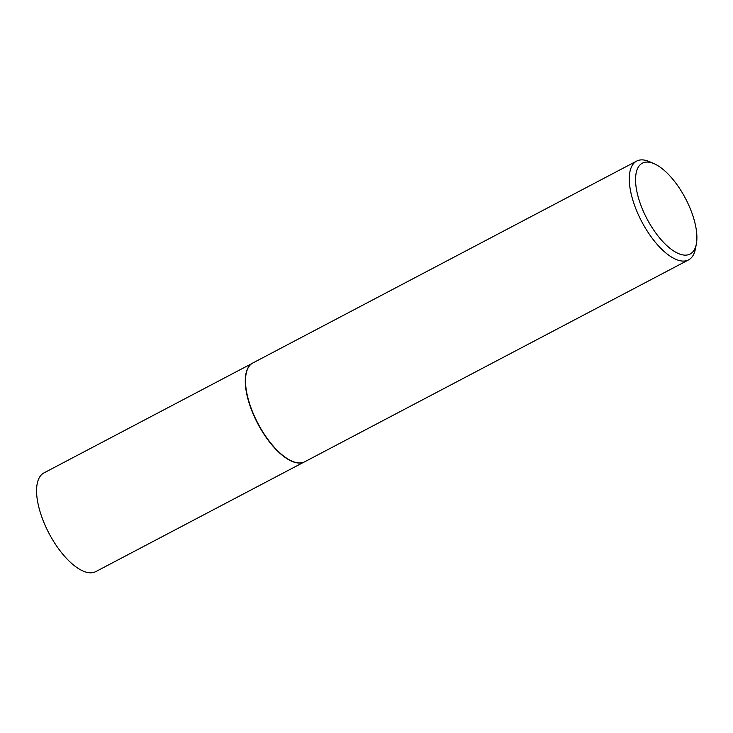 <?xml version="1.0" encoding="UTF-8"?>
<svg xmlns="http://www.w3.org/2000/svg" width="733" height="733" viewBox="0 0 733 733"><rect width="100%" height="100%" fill="white"/><g stroke="black" fill="none" stroke-linecap="round" stroke-linejoin="round"><path stroke-width="1.1" d="M302.876 462.505A55.745 23.648 -117.7 0 1 302.738 462.55A55.745 23.648 -117.7 0 1 256.165 420.531A55.745 23.648 -117.7 0 1 251.007 364.209A55.745 23.648 -117.7 0 1 251.126 364.118M303.865 462.166L95.84 571.584A55.745 23.648 -117.7 0 1 47.462 530.316A55.745 23.648 -117.7 0 1 43.943 472.913L251.969 363.495M696.35 243.988L695.397 248.945A55.8 23.676 -117.7 0 1 688.608 259.867L304.827 461.726A55.8 23.676 -117.7 0 1 303.013 462.468A55.8 23.676 -117.7 0 1 256.403 420.412A55.8 23.676 -117.7 0 1 251.236 364.026A55.8 23.676 -117.7 0 1 252.876 362.954L636.656 161.086A55.8 23.676 -117.7 0 1 649.493 161.681L654.12 163.706A51.337 21.779 62.3 0 0 645.553 216.024A51.337 21.779 62.3 0 0 675.89 252.299A51.337 21.779 62.3 0 0 696.35 243.988A51.337 21.779 62.3 0 0 686.867 201.172A51.337 21.779 62.3 0 0 654.12 163.706M688.608 259.867A55.8 23.676 -117.7 0 1 640.175 218.553A55.8 23.676 -117.7 0 1 636.656 161.086"/></g></svg>
